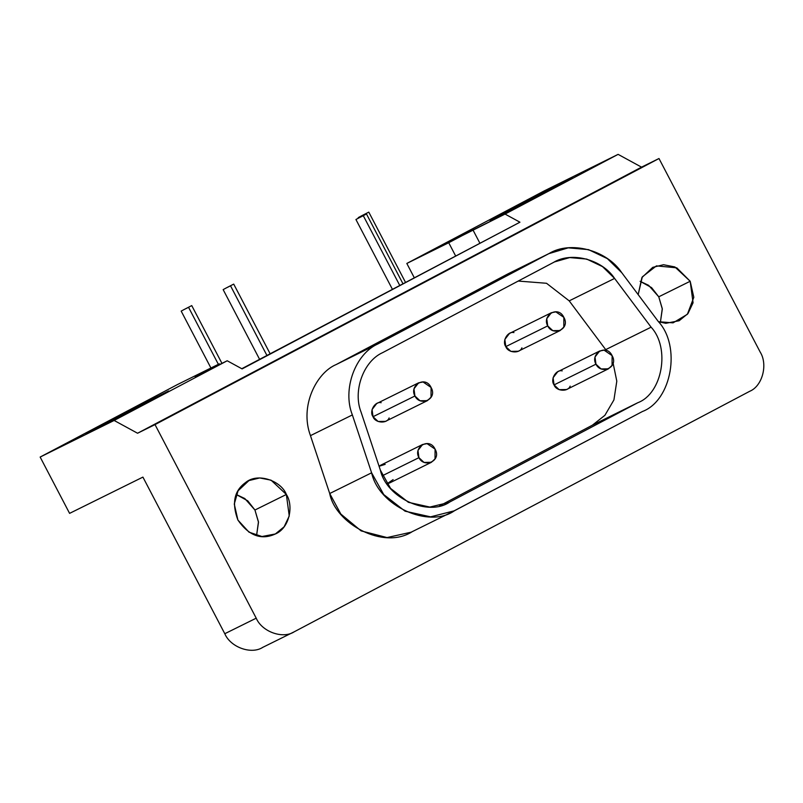 <?xml version="1.0" encoding="UTF-8"?>
<svg xmlns="http://www.w3.org/2000/svg" width="803" height="803" viewBox="0 0 803 803"><rect width="100%" height="100%" fill="white"/><g stroke="black" fill="none" stroke-linecap="round" stroke-linejoin="round"><path stroke-width="1.2" d="M522.432 204.193L572.509 177.754L506.271 211.35L492.058 219.219L522.432 204.193L492.058 219.219L506.271 211.35L542.125 192.78L542.547 193.573L542.125 192.78L572.509 177.754L522.432 204.193M489.82 220.253L492.058 219.219M230.531 285.828L226.346 287.896L230.531 285.828L266.927 355.448L230.531 285.828L226.336 287.896L233.713 284.101L270.129 353.752M259.59 359.312L223.154 289.622L226.336 287.896M363.307 215.716L359.122 217.794L363.307 215.716L399.703 285.336L363.307 215.716L359.112 217.794L366.489 213.999L402.905 283.65M392.366 289.21L355.93 219.51L359.112 217.794M188.564 307.318L184.379 309.386L188.564 307.318L218.366 364.321L188.564 307.318L184.379 309.386L191.746 305.592L221.949 363.368M210.928 368.005L181.187 311.112L184.379 309.386M365.606 213.839L361.41 215.917L365.606 213.839L365.847 214.301L365.606 213.839L361.41 215.917L368.788 212.122L405.475 282.295M358.479 218.125L358.228 217.633L361.41 215.917M118.613 417.419L168.69 390.981L102.443 424.566L88.23 432.436L118.613 417.419L88.23 432.436L102.443 424.566L138.307 405.997L138.728 406.8L138.307 405.997L168.69 390.981L118.613 417.419M85.991 433.479L88.23 432.436M547.706 325.888C552.865 336.798 570.682 329.079 563.857 317.356C558.125 305.07 541.694 315.428 547.706 325.888L546.743 318.721L551.38 312.728L555.837 311.875L563.857 317.366L563.806 327.112L560.183 330.525L552.805 330.665L547.706 325.888L505.8 346.615L547.706 325.888M551.38 312.728L509.483 333.446L504.846 339.438L505.8 346.615L510.909 351.383L518.276 351.242L560.183 330.525M414.93 395.999C420.089 406.91 437.906 399.191 431.081 387.468C425.349 375.182 408.918 385.53 414.93 395.999L413.967 388.823L418.604 382.83L423.061 381.977L431.081 387.468L431.03 397.224L427.407 400.637L420.029 400.767L414.93 395.999L373.024 416.717L414.93 395.999M418.604 382.83L376.697 403.558L372.06 409.55L373.024 416.717L378.133 421.485L385.5 421.354L427.407 400.637M595.956 364.181C601.116 375.091 618.942 367.372 612.107 355.649C606.385 343.363 589.944 353.721 595.956 364.181L595.003 357.014L599.64 351.021L604.097 350.168L612.117 355.649L612.057 365.405L608.443 368.818L601.066 368.948L595.956 364.181L554.06 384.898L595.956 364.181M599.64 351.021L557.734 371.739L553.096 377.731L554.06 384.898L559.159 389.676L566.537 389.535L608.443 368.818M418.925 457.66C424.084 468.561 441.901 460.852 435.075 449.128C429.354 436.842 412.913 447.191 418.925 457.66L417.961 450.483L422.599 444.491L427.055 443.637L435.075 449.128L435.025 458.884L431.402 462.297L424.024 462.428L418.925 457.66L382.529 475.657L418.925 457.66M422.599 444.491L380.702 465.208L379.076 466.262L385.159 464.365M393.119 479.602L387.076 483.787L389.505 483.015L431.402 462.297M518.226 281.06L546.522 283.278L569.207 300.864L614.596 278.42L602.531 266.626L586.722 259.078L569.708 257.582L554.502 261.919L382.71 352.607C363.458 361.079 352.607 391.051 361.119 412.26L380.361 470.126L390.539 488.375L408.406 502.317L429.836 507.074L448.757 502.517L637.813 402.715C662.435 393.51 670.455 347.88 651.103 327.182L614.596 278.42L569.207 300.864L605.703 349.626L651.103 327.182L605.703 349.626L569.207 300.864L546.522 283.278L518.226 281.06M613.06 362.876L616.804 381.174L613.924 399.924L604.9 415.322L592.423 425.158L637.813 402.715L592.423 425.158L439.642 505.83L592.423 425.158L604.9 415.322L613.924 399.924L616.804 381.174L613.06 362.876M570.16 386.123C567.992 392.185 556.158 391.282 554.06 384.898C550.015 379.538 555.997 369.239 562.19 370.886M389.124 417.941C386.956 424.004 375.121 423.101 373.024 416.717C368.989 411.357 374.961 401.058 381.154 402.704M521.9 347.829C519.732 353.892 507.908 352.999 505.8 346.615C501.765 341.255 507.737 330.956 513.93 332.593M412.491 531.506C383.382 550.617 335.283 523.225 329.712 493.524L310.46 435.648C299.378 405.846 316.643 372.652 336.206 364.532L506.974 274.375L336.206 364.532L378.113 343.814L336.206 364.532C316.643 372.652 299.378 405.846 310.46 435.648L352.366 414.93L310.46 435.648L329.712 493.524L371.608 472.806L352.366 414.93C342.219 389.646 355.157 353.902 378.113 343.814L548.871 253.648L506.974 274.375L548.871 253.648L378.113 343.814C355.157 353.902 342.219 389.646 352.366 414.93L371.608 472.806C378.735 505.9 428.742 528.856 454.398 510.788L642.41 411.517C671.77 400.536 681.335 346.133 658.259 321.451L621.753 272.689C606.797 249.954 570.16 240.378 548.871 253.648L568.233 247.846L588.509 249.623L607.369 258.636L621.753 272.689L658.259 321.451C681.335 346.133 671.77 400.536 642.41 411.517L451.908 512.013L454.398 510.788L430.599 516.851L405.053 511.18L383.744 494.558L371.608 472.806L329.712 493.524L340.823 514.04L361.119 530.893L387.046 537.568L411.156 532.188M382.71 352.607L553.468 262.451C571.335 251.319 602.049 259.349 614.596 278.42L651.103 327.182C670.455 347.88 662.435 393.51 637.813 402.715L449.79 501.985C428.28 517.142 386.333 497.89 380.361 470.126L361.119 412.26C352.607 391.051 363.458 361.079 382.71 352.607M236.273 494.518L247.736 500.821L254.942 510.015L286.36 494.477L271.053 480.164L259.69 477.946L248.93 480.575L238.069 490.804L234.275 504.033L237.909 520.063L248.99 532.158L261.969 536.524L275.339 533.975L284.121 526.798L289.251 515.988L286.36 494.477L254.942 510.015L258.456 521.84L256.569 535.561L258.496 522.271L254.942 510.015L244.795 498.533L236.273 494.518M640.101 281.301L651.564 287.604L658.761 296.799L690.189 281.261L674.881 266.947L663.519 264.729L652.759 267.349L641.888 277.587L638.174 294.631L642.33 276.854L656.432 265.883L676.788 267.831L690.189 281.261L658.761 296.799L662.274 308.623L660.387 322.344L662.314 309.045L658.761 296.799L648.613 285.316L640.101 281.301M658.45 321.712L665.797 323.308L679.157 320.748L687.95 313.582L693.069 302.771L690.189 281.261L693.812 297.311L687.368 314.294L673.065 322.846L658.45 321.712M749.761 391.262L294.249 631.78L749.761 391.262C762.368 386.113 768.1 364.562 760.19 352.075L658.992 158.512L155.019 424.606L256.217 618.18C261.959 631.81 282.877 639.288 294.249 631.78C282.877 639.288 261.959 631.81 256.217 618.18L224.79 633.718L142.914 477.102L224.79 633.718C230.531 647.348 251.449 654.826 262.822 647.318C251.449 654.826 230.531 647.348 224.79 633.718L256.217 618.18L155.019 424.606L658.992 158.512L137.564 433.239L155.019 424.606L137.564 433.239L641.537 167.144L618.109 154.367L505.037 214.07L472.957 229.939L479.803 243.038L472.957 229.939L448.726 242.727L455.572 255.836L448.726 242.727L406.82 263.454L414.248 277.657L406.82 263.454L505.037 214.07L519.942 222.2L241.793 368.718L519.942 222.2L505.037 214.07L618.109 154.367L544.123 190.953L406.82 263.454L544.123 190.953L618.109 154.367L641.537 167.144L658.992 158.512L760.19 352.075C768.1 364.562 762.368 386.113 749.761 391.262M286.36 494.477C293.727 505.358 289.783 528.334 274.997 534.136C261.156 540.319 248.789 535.631 237.909 520.063C231.655 503.31 234.125 490.874 245.306 482.754C257.883 471.893 281.451 481.188 286.36 494.477M242.115 368.898L519.942 222.2L242.115 368.898L227.209 360.768L242.115 368.898M219.691 364.482L219.349 363.839L195.119 376.627L227.209 360.768L114.136 420.461L137.564 433.239L114.136 420.461L227.209 360.768L195.119 376.627L219.349 363.839L177.453 384.557L40.15 457.058L114.136 420.461L40.15 457.058L69.59 513.368L142.914 477.102L69.59 513.368L40.15 457.058L177.453 384.557L219.349 363.839L219.691 364.482M508.199 273.743L550.105 253.015M411.256 532.138L453.163 511.421M262.22 647.62L293.647 632.081"/></g></svg>
